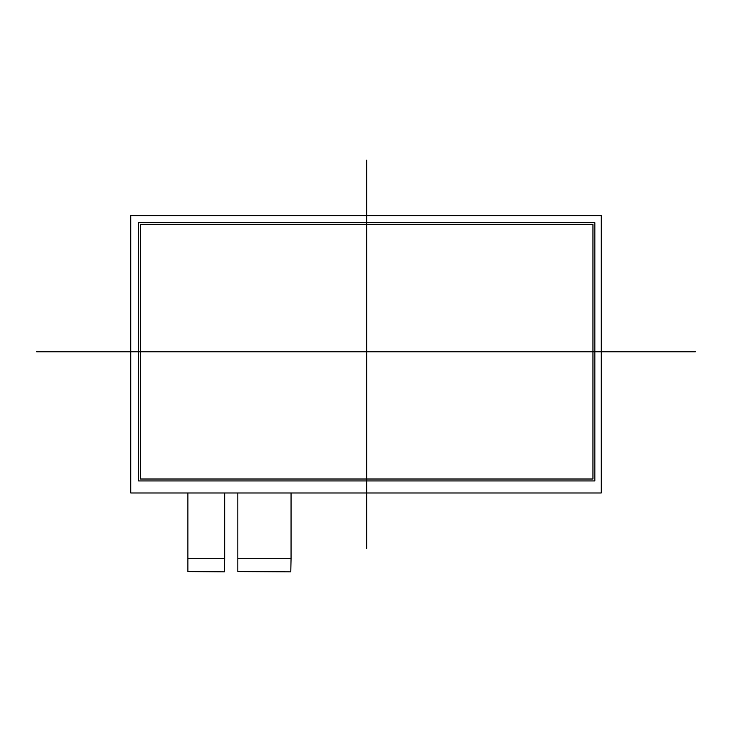 <?xml version="1.0" encoding="UTF-8"?>
<svg xmlns="http://www.w3.org/2000/svg" width="732" height="732" viewBox="0 0 732 732"><rect width="100%" height="100%" fill="white"/><g stroke="black" fill="none" stroke-linecap="round" stroke-linejoin="round"><path stroke-width="1.1" d="M237.818 558.699L291.052 558.699L290.787 571.838L237.818 571.582L237.818 492.975M187.868 558.699L224.669 558.699L224.404 571.838L187.868 571.582L187.868 492.975M224.669 558.699L224.669 492.975M291.052 558.699L291.052 492.975M130.717 215.629L130.717 492.975L601.283 492.975L601.283 215.629L130.717 215.629L601.283 215.629L601.283 492.975L130.717 492.975L130.717 215.629M140.388 224.541L592.957 224.541L592.957 479.012L140.388 479.012L140.388 224.541M138.485 222.647L594.841 222.647L594.841 480.924L138.485 480.924L138.485 222.647M366.668 160.162L366.668 548.442M36.6 351.781L695.4 351.781"/></g></svg>
